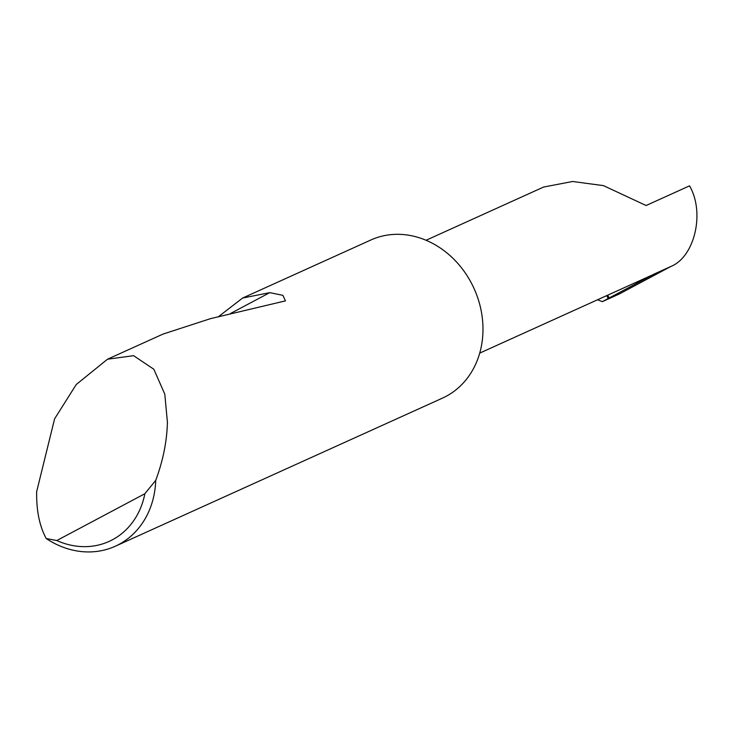 <?xml version="1.0" encoding="UTF-8"?>
<svg xmlns="http://www.w3.org/2000/svg" width="733" height="733" viewBox="0 0 733 733"><rect width="100%" height="100%" fill="white"/><g stroke="black" fill="none" stroke-linecap="round" stroke-linejoin="round"><path stroke-width="1.1" d="M607.721 295.17L609.16 297.983L654.496 273.895L670.814 266.5C694.811 256.871 705.1 212.515 689.533 185.852L646.103 205.515L603.451 185.623L572.574 181.491L543.593 187.052L426.065 240.259M218.681 316.509L242.632 298.038L269.771 292.641L282.874 295.344L285.458 300.878L210.582 318.626L163.019 334.083L107.494 359.216L133.589 355.679L153.838 369.249L164.788 394.143L167.417 422.208C166.95 441.266 163.056 460.645 155.726 480.344A86.796 74.006 65.6 0 1 115.246 546.259A86.796 74.006 65.6 0 1 46.234 538.544C39.545 526.285 36.357 510.672 36.65 491.715L54.599 418.827L76.25 384.513L107.494 359.216M242.632 298.038L370.861 239.993A86.796 74.006 65.6 0 1 472.034 284.312A86.796 74.006 65.6 0 1 442.448 398.129L115.246 546.259M670.814 266.5L619.193 294.034L602.352 301.657L597.56 299.77M609.16 297.983L602.352 301.657M479.712 353.114L651.912 275.159A62.47 53.262 -114.4 0 0 654.496 273.895M46.234 538.544L56.789 540.533L144.868 493.721L155.726 480.344M56.789 540.533A79.851 68.087 -114.4 0 0 144.868 493.721M608.207 298.551L606.713 295.619M230.4 313.559L269.771 292.641"/></g></svg>
